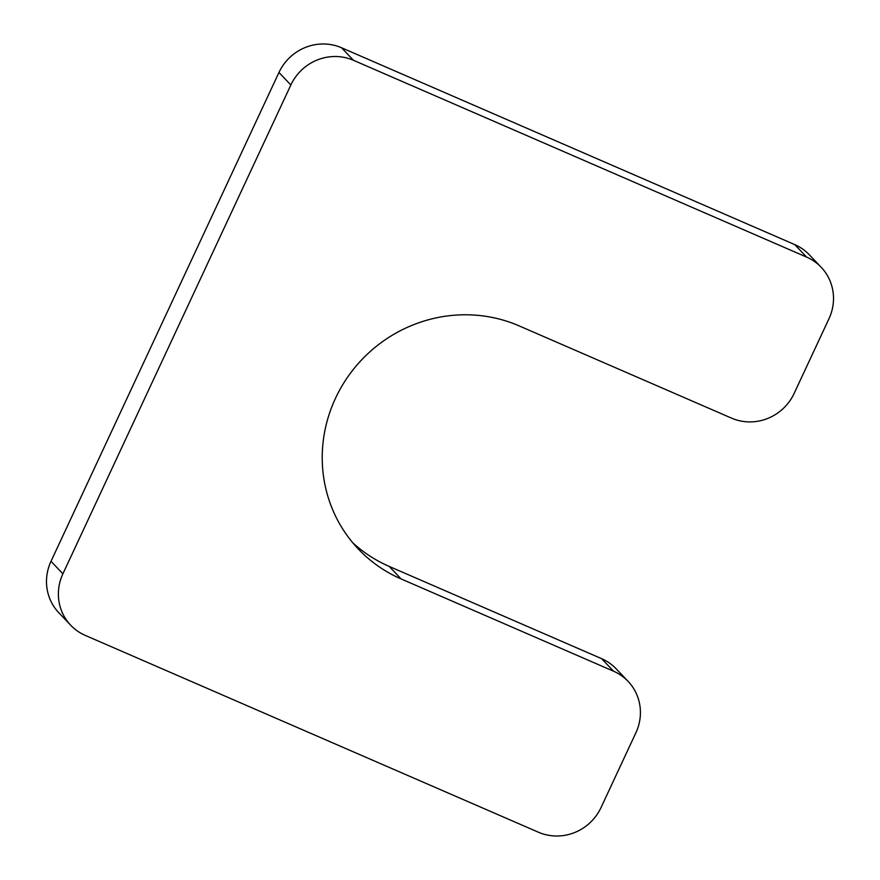 <?xml version="1.0" encoding="UTF-8"?>
<svg xmlns="http://www.w3.org/2000/svg" width="880" height="880" viewBox="0 0 880 880"><rect width="100%" height="100%" fill="white"/><g stroke="black" fill="none" stroke-linecap="round" stroke-linejoin="round"><path stroke-width="1.32" d="M352.66 542.652A140.338 135.102 136.4 0 0 389.213 566.423L601.634 658.68A47.839 46.057 136.4 0 1 616.198 668.844L628.089 681.362A47.839 46.057 136.4 0 0 613.525 671.187L601.634 658.68M628.089 681.362A47.839 46.057 136.4 0 1 635.899 732.776L601.04 807.543A47.839 46.057 136.4 0 1 538.439 832.227L85.272 635.404A47.839 46.057 136.4 0 1 70.708 625.24A47.839 46.057 136.4 0 1 62.898 573.826L290.862 84.975A47.839 46.057 136.4 0 1 353.452 60.291L806.619 257.103A47.839 46.057 136.4 0 1 821.183 267.267A47.839 46.057 136.4 0 1 828.993 318.692L794.123 393.448A47.839 46.057 136.4 0 1 731.533 418.132L519.112 325.875A140.338 135.102 136.4 0 0 349.173 374.935A140.338 135.102 136.4 0 0 358.391 549.098A140.338 135.102 136.4 0 0 401.104 578.93L613.525 671.187M821.183 267.267L809.292 254.76A47.839 46.057 136.4 0 0 794.728 244.596L341.561 47.773A47.839 46.057 136.4 0 0 278.96 72.457L51.007 561.308A47.839 46.057 136.4 0 0 58.817 612.733L70.708 625.24M401.104 578.93L389.213 566.423M806.619 257.103L794.728 244.596M353.452 60.291L341.561 47.773M290.862 84.975L278.96 72.457M62.898 573.826L51.007 561.308"/></g></svg>
